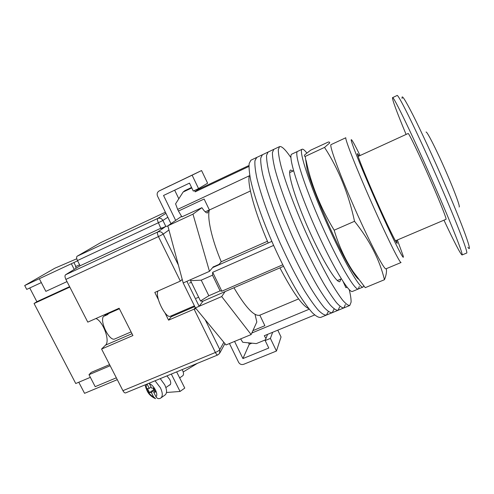 <?xml version="1.0" encoding="UTF-8"?>
<svg xmlns="http://www.w3.org/2000/svg" width="494" height="494" viewBox="0 0 494 494"><rect width="100%" height="100%" fill="white"/><g stroke="black" fill="none" stroke-linecap="round" stroke-linejoin="round"><path stroke-width="0.74" d="M290.923 157.635C285.47 149.608 281.679 145.934 279.548 146.619L256.559 157.53L254.947 160.766C254.645 164.644 255.256 170.3 256.775 177.735C260.579 193.938 269.063 217.934 279.839 242.437C288.261 261.091 296.548 277.282 304.699 291.015C309.8 299.166 314.314 305.545 318.247 310.152C321.761 313.659 324.49 315.302 326.435 315.073L328.362 311.529M250.909 160.21L249.174 163.502C248.785 167.41 249.316 173.091 250.754 180.545C254.404 196.785 262.783 220.769 273.534 245.222C281.944 263.827 290.262 279.962 298.487 293.634C303.643 301.741 308.225 308.077 312.233 312.64C315.82 316.104 318.63 317.704 320.655 317.438L326.435 315.073C324.49 315.302 321.761 313.659 318.247 310.152C314.314 305.545 309.8 299.166 304.699 291.015C296.548 277.282 288.261 261.091 279.839 242.437C269.063 217.934 260.579 193.938 256.775 177.735C255.256 170.3 254.645 164.644 254.947 160.766L256.769 157.413L250.909 160.21M279.548 146.619L278.289 149.725C278.332 153.467 279.271 159.019 281.111 166.367C285.526 182.44 294.449 206.473 305.329 231.186C313.795 250.013 321.952 266.433 329.807 280.438C334.685 288.768 338.94 295.326 342.57 300.111C345.769 303.785 348.165 305.588 349.758 305.502L343.892 307.91C342.212 308.028 339.73 306.268 336.451 302.637C332.746 297.901 328.424 291.386 323.49 283.099C315.561 269.162 307.367 252.805 298.913 234.02C288.064 209.357 279.246 185.33 274.991 169.226C273.231 161.853 272.373 156.277 272.416 152.504L273.824 149.336L272.416 152.504C272.373 156.277 273.231 161.853 274.991 169.226C279.246 185.33 288.064 209.357 298.913 234.02C307.367 252.805 315.561 269.162 323.49 283.099C328.424 291.386 332.746 297.901 336.451 302.637C339.73 306.268 342.212 308.028 343.892 307.91L338.05 310.306C336.278 310.46 333.716 308.744 330.363 305.15C326.577 300.457 322.193 293.992 317.197 285.748C309.195 271.879 300.969 255.577 292.528 236.836C281.704 212.229 272.997 188.214 268.89 172.073C267.217 164.681 266.439 159.08 266.569 155.27L268.119 152.041L266.569 155.27C266.439 159.08 267.217 164.681 268.89 172.073C272.997 188.214 281.704 212.229 292.528 236.836C300.969 255.577 309.195 271.879 317.197 285.748C322.193 293.992 326.577 300.457 330.363 305.15C333.716 308.744 336.278 310.46 338.05 310.306L332.227 312.696C330.375 312.887 327.726 311.208 324.292 307.657C320.433 303.007 315.981 296.585 310.936 288.385C302.859 274.584 294.603 258.337 286.168 239.646C275.368 215.088 266.772 191.085 262.82 174.907C261.221 167.497 260.529 161.865 260.746 158.024L262.431 154.733L260.746 158.024C260.529 161.865 261.221 167.497 262.82 174.907C266.772 191.085 275.368 215.088 286.168 239.646C294.603 258.337 302.859 274.584 310.936 288.385C315.981 296.585 320.433 303.007 324.292 307.657C327.726 311.208 330.375 312.887 332.227 312.696L334.012 309.201M338.05 310.306L339.681 306.873M343.892 307.91L345.374 304.532M293.066 171.035L290.552 170.016L290.237 170.251C287.273 172.752 295.585 200.107 309.114 230.402C322.613 260.715 336.686 283.587 339.866 281.611L340.792 279.073M349.758 305.502L351.086 302.186C351.191 299.37 350.579 295.202 349.258 289.682M191.567 187.461L184.762 190.703L183.132 192.036L175.58 203.843L177.649 209.394L249.791 175.574M248.914 166.453L195.142 191.839L197.316 189.887L248.945 165.496M265.963 338.501L264.284 335.729L314.653 314.987M282.722 264.809L221.849 291.188L212.692 272.299L273.62 245.413M252.897 330.665L264.877 325.688L259.838 315.184C254.317 316.728 245.685 307.589 233.946 287.761M212.982 267.18L218.941 264.543L221.244 261.752C211.636 238.917 206.967 217.521 209.394 209.999L204.133 199.026L178.451 211.049L177.649 209.394M308.781 308.627C302.464 305.99 292.843 292.405 279.919 267.872L283.476 266.328M265.445 339.847L256.306 343.596L242.752 342.274L240.646 338.903M251.835 333.005L309.244 309.207M221.849 291.188L220.096 290.861L208.826 295.752L200.49 300.982L190.548 280.666L190.659 279.647M279.919 267.872L202.701 301.278L200.49 300.982M212.618 267.618L268.193 243.005C254.663 211.926 246.963 183.311 249.322 175.79M268.193 243.005L271.848 241.381M190.548 280.666L201.231 280.166L208.826 295.752M220.096 290.861L212.5 275.201L201.231 280.166M212.5 275.201L212.692 272.299M191.789 187.93L183.132 192.036M195.142 191.839L194.611 190.456M198.631 188.547L198.965 189.109M250.409 190.993L209.394 209.999M267.445 241.257L221.244 261.752M298.604 298.919L259.838 315.184M181.946 216.965L178.451 211.049M306.78 152.973C304.582 150.12 303.032 148.873 302.143 149.231L297.4 151.504C294.06 153.572 304.582 186.67 321.458 224.616C338.297 262.58 355.18 291.213 358.422 288.959L359.262 286.495M291.608 154.221C288.008 156.419 298.24 189.566 315.086 227.425C331.894 265.309 349.023 293.763 352.537 291.398L358.422 288.959C355.18 291.213 338.297 262.58 321.458 224.616C304.582 186.67 294.06 153.572 297.4 151.504L291.608 154.221M302.143 149.231L301.939 149.373C298.808 151.343 309.553 184.404 326.454 222.411C343.318 260.443 360.015 289.212 363.041 287.045L363.714 285.828M343.219 281.808L345.942 287.718L347.097 287.236M426.05 132.077C426.878 130.774 437.338 151.479 446.959 173.814C455.017 192.382 460.328 207.011 459.161 207.011C460.328 207.011 455.017 192.382 446.959 173.814C437.338 151.479 426.878 130.774 426.05 132.077M194.42 305.842L170.486 316.191C165.953 319.112 154.758 296.74 157.938 291.034M255.021 314.357L256.831 321.983L251.131 334.562L221.701 296.554L199.15 306.286L186.905 281.308L183.181 282.957L195.42 307.892L226.036 344.954L251.131 334.562M214.322 266.47L213.291 266.816L209.468 271.336L192.975 214.143L201.885 207.684C204.479 211.537 206.393 213.272 207.634 212.871L208.388 210.395M225.079 291.596L221.701 296.554M192.975 214.143L167.824 225.832L183.181 282.957M167.824 225.832L181.52 216.366M181.885 216.878L201.885 207.684M203.04 301.13L199.15 306.286L195.42 307.892M209.468 271.336L186.905 281.308M178.822 198.755L174.666 190.178M175.673 220.404L163.539 195.476L189.48 183.126L193.302 191.079L198.551 188.597L207.622 183.218L201.571 170.547L159.192 190.937C157.24 192.147 156.691 193.883 157.537 196.137L170.967 223.659M198.551 188.597L192.117 175.185L201.571 170.547M192.117 175.185L159.21 190.925M248.593 342.855L249.266 344.25L251.878 343.176M234.57 341.416L242.918 358.57L249.266 344.25M229.451 343.54L238.621 362.33C239.818 364.282 241.498 364.936 243.666 364.306L276.455 351.03L281.043 336.982L277.789 330.171M276.455 351.03L270.403 338.409L272.657 332.283M270.403 338.409L265.173 340.551L267.55 334.382M242.918 358.57L268.779 348.048L265.173 340.551M131.089 331.9L114.843 338.933C109.742 341.829 99.597 321.971 103.4 316.463L107.525 314.635L108.723 313.474L119.387 308.75M128.094 325.966L123.994 317.864M108.513 313.585L104.845 315.203L105.105 315.709M169.257 385.203L169.924 384.974C171.041 384.017 170.986 382.214 169.763 379.553L166.935 375.885M171.332 374.075L180.057 391.458L184.762 388.086L176.648 371.883M180.057 391.458L166.49 392.495M147.076 384.06L149.262 388.37L147.49 388.525L149.54 392.563L151.318 392.421L153.554 396.83L155.542 398.67C151.325 396.756 148.478 394.039 146.99 390.519C145.761 387.691 145.193 385.783 145.285 384.801M182.113 369.636L182.626 370.549C183.787 373.1 183.817 374.841 182.712 375.78L179.668 377.91M161.001 397.861L165.101 394.959C167.157 393.193 167.028 389.803 164.706 384.783L160.254 378.639M153.702 392.23L155.95 396.663C158.809 394.805 153.844 384.987 149.386 383.715L151.639 388.161L153.443 388.006L155.511 392.088L153.702 392.23L155.091 391.267M155.048 380.781L160.402 387.778C162.742 392.823 162.89 396.219 160.846 397.973L160.204 398.355C158.438 399.047 157.024 398.485 155.95 396.663M154.542 390.18L151.318 392.421M153.041 388.037L153.825 389.587L154.227 389.55M153.825 389.587L149.54 392.563M151.102 387.098L149.262 388.37M183.206 371.97L197.409 363.337M122.926 390.668L215.396 352.475C216.316 354.254 217.094 355.087 217.718 354.97L125.593 392.909C124.754 393.119 123.864 392.372 122.926 390.668L101.585 349.042L132.923 335.531L119.128 308.237L87.784 322.125L65.881 279.4C64.831 277.115 64.72 275.572 65.541 274.775L80.114 265.778L77.459 260.554C76.471 258.387 76.348 256.954 77.089 256.256L100.838 242.554M165.027 312.98L168.59 320.149L194.105 309.145L195.284 307.614M182.224 279.406L180.329 281.111L154.807 292.423L158.401 299.648M162.903 227.728L161.063 228.142L80.114 265.778M95.984 318.494C103.283 321.569 110.341 341.138 105.531 345.139L101.585 349.042M168.59 320.149L172.184 315.456M196.093 308.707L194.105 309.145L215.396 352.475C217.675 351.475 219.151 350.512 219.824 349.598L223.831 342.286M395.422 240.813L446.026 219.293C446.922 219.497 440.45 203.028 431.151 181.743C419.999 156.116 408.526 132.225 408.118 133.516L358.138 156.425M443.97 220.17C454.363 242.313 460.383 253.916 462.032 254.972C463.718 255.54 452.35 226.369 435.016 186.658C414.021 138.388 393.039 94.891 392.52 97.664C392.18 99.566 396.701 111.823 406.093 134.442M79.608 264.778L75.915 266.494L73.902 262.549L24.7 285.532L26.713 289.391L41.329 282.593M77.595 260.82L73.902 262.549M69.821 287.094L34.061 303.501L75.749 383.517L90.365 377.336M109.569 364.615L91.223 372.396L89 374.699L95.194 386.666L116.337 377.817M78.781 382.233L84.554 393.329L117.276 379.658M34.061 303.501L36.877 301.686L29.745 287.983M76.78 258.77L54.871 268.199L24.7 285.532M39.44 278.949L45.862 291.355L67.005 281.599M71.469 263.987L74.236 269.409M75.915 266.494L75.514 266.741L76.243 268.168M110.143 365.739L89 374.699M36.877 301.686L69.605 286.662M358.49 279.196C356.866 277.961 354.408 274.67 351.129 269.323C338.229 248.815 313.746 193.407 307.243 170.016L305.224 156.419C304.162 156.234 304.088 155.622 305.008 154.579L310.652 150.182L328.362 142.013C329.572 141.969 329.961 142.34 329.529 143.118L324.539 147.41C338.538 168.985 348.536 193.611 354.525 221.287C369.592 240.189 379.571 259.659 384.468 279.709C386.135 275.547 386.771 271.972 386.382 268.983M384.468 279.709L365.239 287.669L353.253 271.799C345.102 259.48 338.742 245.611 334.172 230.192C320.476 207.764 311.103 184.497 306.064 160.383M385.987 268.81C384.351 270.255 370.469 243.925 355.377 209.888C340.267 175.864 329.375 146.317 330.937 144.686L345.806 137.752C344.88 139.092 356.44 168.51 371.605 202.725C386.765 236.959 400.078 263.697 401.066 262.512L385.987 268.81M359.231 155.919L357.403 153.566C357.131 155.122 365.758 176.586 376.471 200.737C387.179 224.9 396.565 244.061 397.201 243.338L396.534 240.337M354.525 221.287L334.172 230.192M324.539 147.41L305.224 156.419M146.798 384.178C145.891 385.567 146.138 387.716 147.533 390.624C149.237 393.761 151.238 395.83 153.554 396.83M180.329 281.111L158.451 236.589L65.881 279.4M205.146 319.661L219.824 349.598L219.564 353.469L217.718 354.97M168.948 230.006L163.205 234.119L178.359 265.031M65.541 274.775L157.672 232.013L165.786 226.437C161.643 228.339 159.982 228.963 160.809 228.314L158.407 222.726L77.459 260.554M100.801 242.566L165.385 212.222L100.764 242.591M77.089 256.256L157.672 218.472L165.935 213.34M167.837 217.249L162.89 220.448L165.811 226.419M171.585 316.605L194.778 306.583M157.672 218.472C157.154 219.077 157.395 220.491 158.407 222.726L162.89 220.448C161.612 218.36 159.871 217.706 157.672 218.472M162.322 227.969L160.809 228.314M165.91 226.388L167.904 226.122M157.672 232.013C157.123 232.699 157.382 234.224 158.451 236.589L163.205 234.119C161.853 231.914 160.007 231.217 157.672 232.013M132.003 333.703L105.531 345.139M462.032 254.972L466.639 253.076C468.559 253.546 457.407 224.233 440.08 184.441C419.103 136.072 397.818 92.631 397.028 95.533L392.52 97.664M402.135 98.479C401.369 93.848 405.037 99.467 413.132 115.343C421.166 131.281 433.121 157.123 443.976 182.138C463.187 226.32 473.462 255.275 467.892 247.296M360.064 155.542C354.618 144.359 351.66 139.08 351.203 139.716C350.431 141.018 363.547 173.462 378.892 207.696C394.237 241.961 405.234 263.413 403.104 255.694L397.374 239.979M332.227 312.696L326.435 315.073M341.323 278.851L337.322 280.53M293.584 170.794L289.651 172.616M205.238 211.858L209.37 209.944M213.149 266.988L219.101 264.352M363.041 287.045L358.422 288.959M170.368 185.478L159.192 190.937M198.526 297.283L196.167 298.308M191.289 282.34L189.529 283.118M165.873 387.574L170.461 384.363M167.88 226.048L165.836 226.413L161.674 228.24M182.249 279.499L181.835 279.937M224.912 343.596L219.978 352.71M351.129 269.323L353.253 271.799"/></g></svg>

